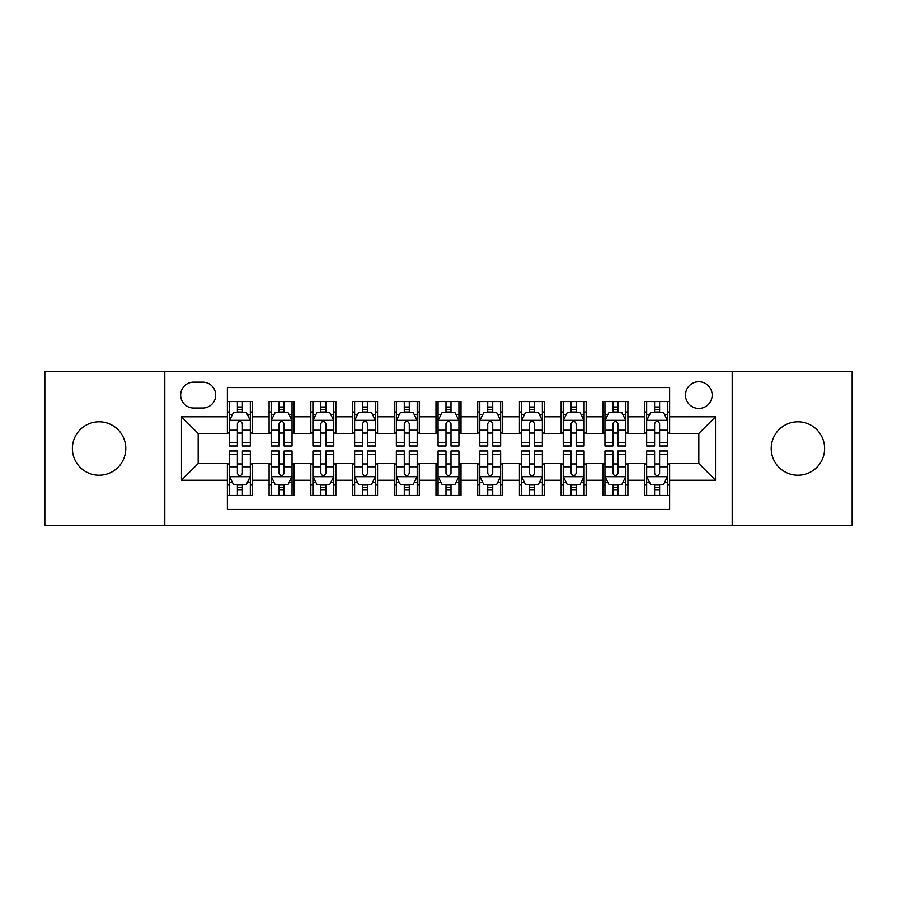<?xml version="1.0" encoding="UTF-8"?>
<svg xmlns="http://www.w3.org/2000/svg" width="897" height="897" viewBox="0 0 897 897"><rect width="100%" height="100%" fill="white"/><g stroke="black" fill="none" stroke-linecap="round" stroke-linejoin="round"><path stroke-width="1.35" d="M797.915 421.803A26.697 26.697 0 0 0 771.207 448.5A26.697 26.697 0 0 0 797.915 475.197A26.697 26.697 0 0 0 824.612 448.5A26.697 26.697 0 0 0 797.915 421.803M99.085 421.803A26.697 26.697 0 0 0 72.388 448.5A26.697 26.697 0 0 0 99.085 475.197A26.697 26.697 0 0 0 125.793 448.5A26.697 26.697 0 0 0 99.085 421.803M698.83 381.752A13.354 13.354 0 0 0 685.476 395.095A13.354 13.354 0 0 0 698.83 408.449A13.354 13.354 0 0 0 712.173 395.095A13.354 13.354 0 0 0 698.83 381.752M732.199 525.687L852.15 525.687L852.15 371.313L732.199 371.313L732.199 525.687L164.801 525.687L164.801 371.313L44.85 371.313L44.85 525.687L164.801 525.687M669.622 401.564L644.584 401.564L644.584 416.791L627.9 416.791L627.9 433.475L644.584 433.475L644.584 416.791M627.9 416.791L627.9 401.564L602.862 401.564L602.862 416.791L586.178 416.791L586.178 433.475L602.862 433.475L602.862 416.791M586.178 416.791L586.178 401.564L561.152 401.564L561.152 416.791L544.457 416.791L544.457 433.475L561.152 433.475L561.152 416.791M544.457 416.791L544.457 401.564L519.43 401.564L519.43 416.791L502.735 416.791L502.735 433.475L519.43 433.475L519.43 416.791M502.735 416.791L502.735 401.564L477.709 401.564L477.709 416.791L461.013 416.791L461.013 433.475L477.709 433.475L477.709 416.791M461.013 416.791L461.013 401.564L435.987 401.564L435.987 416.791L419.291 416.791L419.291 433.475L435.987 433.475L435.987 416.791M419.291 416.791L419.291 401.564L394.265 401.564L394.265 416.791L377.57 416.791L377.57 433.475L394.265 433.475L394.265 416.791M377.57 416.791L377.57 401.564L352.543 401.564L352.543 416.791L335.848 416.791L335.848 433.475L352.543 433.475L352.543 416.791M335.848 416.791L335.848 401.564L310.822 401.564L310.822 416.791L294.138 416.791L294.138 433.475L310.822 433.475L310.822 416.791M294.138 416.791L294.138 401.564L269.1 401.564L269.1 433.475L252.416 433.475L252.416 401.564L227.378 401.564M227.378 495.436L252.416 495.436L252.416 463.525L269.1 463.525L269.1 495.436L294.138 495.436L294.138 463.525L310.822 463.525L310.822 480.209L294.138 480.209M310.822 480.209L310.822 495.436L335.848 495.436L335.848 463.525L352.543 463.525L352.543 480.209L335.848 480.209M352.543 480.209L352.543 495.436L377.57 495.436L377.57 463.525L394.265 463.525L394.265 480.209L377.57 480.209M394.265 480.209L394.265 495.436L419.291 495.436L419.291 463.525L435.987 463.525L435.987 480.209L419.291 480.209M435.987 480.209L435.987 495.436L461.013 495.436L461.013 463.525L477.709 463.525L477.709 480.209L461.013 480.209M477.709 480.209L477.709 495.436L502.735 495.436L502.735 463.525L519.43 463.525L519.43 480.209L502.735 480.209M519.43 480.209L519.43 495.436L544.457 495.436L544.457 463.525L561.152 463.525L561.152 480.209L544.457 480.209M561.152 480.209L561.152 495.436L586.178 495.436L586.178 463.525L602.862 463.525L602.862 480.209L586.178 480.209M602.862 480.209L602.862 495.436L627.9 495.436L627.9 463.525L644.584 463.525L644.584 480.209L627.9 480.209M193.584 408.034L202.767 408.034A12.928 12.928 0 0 0 215.695 395.095A12.928 12.928 0 0 0 202.767 382.167L193.584 382.167A12.928 12.928 0 0 0 180.656 395.095A12.928 12.928 0 0 0 193.584 408.034M732.199 371.313L164.801 371.313M669.622 416.791L669.622 387.582L227.378 387.582L227.378 433.475L198.17 433.475L198.17 463.525L227.378 463.525L227.378 509.418L669.622 509.418L669.622 463.525L698.83 463.525L698.83 433.475L669.622 433.475L669.622 416.791L715.514 416.791L715.514 480.209L669.622 480.209M227.378 480.209L181.486 480.209L181.486 416.791L227.378 416.791M644.584 480.209L644.584 495.436L669.622 495.436M227.378 411.992L229.464 411.992M237.391 411.992L242.403 411.992M250.33 411.992L252.416 411.992M227.378 433.06L229.464 433.06M237.391 433.06L242.403 433.06M250.33 433.06L252.416 433.06M227.378 463.94L229.464 463.94M237.391 463.94L242.403 463.94M250.33 463.94L252.416 463.94M227.378 485.008L229.464 485.008M237.391 485.008L242.403 485.008M250.33 485.008L252.416 485.008M269.1 433.06L271.186 433.06M279.113 433.06L284.125 433.06M292.052 433.06L294.138 433.06M269.1 411.992L271.186 411.992M279.113 411.992L284.125 411.992M292.052 411.992L294.138 411.992M269.1 463.94L271.186 463.94M279.113 463.94L284.125 463.94M292.052 463.94L294.138 463.94M269.1 485.008L271.186 485.008M279.113 485.008L284.125 485.008M292.052 485.008L294.138 485.008M310.822 463.94L312.907 463.94M320.834 463.94L325.835 463.94M333.762 463.94L335.848 463.94M310.822 485.008L312.907 485.008M320.834 485.008L325.835 485.008M333.762 485.008L335.848 485.008M310.822 411.992L312.907 411.992M320.834 411.992L325.835 411.992M333.762 411.992L335.848 411.992M310.822 433.06L312.907 433.06M320.834 433.06L325.835 433.06M333.762 433.06L335.848 433.06M352.543 463.94L354.629 463.94M362.556 463.94L367.557 463.94M375.484 463.94L377.57 463.94M352.543 485.008L354.629 485.008M362.556 485.008L367.557 485.008M375.484 485.008L377.57 485.008M352.543 411.992L354.629 411.992M362.556 411.992L367.557 411.992M375.484 411.992L377.57 411.992M352.543 433.06L354.629 433.06M362.556 433.06L367.557 433.06M375.484 433.06L377.57 433.06M394.265 463.94L396.351 463.94M404.278 463.94L409.279 463.94M417.206 463.94L419.291 463.94M394.265 485.008L396.351 485.008M404.278 485.008L409.279 485.008M417.206 485.008L419.291 485.008M394.265 411.992L396.351 411.992M404.278 411.992L409.279 411.992M417.206 411.992L419.291 411.992M394.265 433.06L396.351 433.06M404.278 433.06L409.279 433.06M417.206 433.06L419.291 433.06M435.987 463.94L438.072 463.94M446 463.94L451 463.94M458.928 463.94L461.013 463.94M435.987 485.008L438.072 485.008M446 485.008L451 485.008M458.928 485.008L461.013 485.008M435.987 411.992L438.072 411.992M446 411.992L451 411.992M458.928 411.992L461.013 411.992M435.987 433.06L438.072 433.06M446 433.06L451 433.06M458.928 433.06L461.013 433.06M477.709 463.94L479.794 463.94M487.721 463.94L492.722 463.94M500.649 463.94L502.735 463.94M477.709 485.008L479.794 485.008M487.721 485.008L492.722 485.008M500.649 485.008L502.735 485.008M477.709 411.992L479.794 411.992M487.721 411.992L492.722 411.992M500.649 411.992L502.735 411.992M477.709 433.06L479.794 433.06M487.721 433.06L492.722 433.06M500.649 433.06L502.735 433.06M519.43 463.94L521.516 463.94M529.443 463.94L534.444 463.94M542.371 463.94L544.457 463.94M519.43 485.008L521.516 485.008M529.443 485.008L534.444 485.008M542.371 485.008L544.457 485.008M519.43 411.992L521.516 411.992M529.443 411.992L534.444 411.992M542.371 411.992L544.457 411.992M519.43 433.06L521.516 433.06M529.443 433.06L534.444 433.06M542.371 433.06L544.457 433.06M561.152 463.94L563.238 463.94M571.165 463.94L576.166 463.94M584.093 463.94L586.178 463.94M561.152 485.008L563.238 485.008M571.165 485.008L576.166 485.008M584.093 485.008L586.178 485.008M561.152 411.992L563.238 411.992M571.165 411.992L576.166 411.992M584.093 411.992L586.178 411.992M561.152 433.06L563.238 433.06M571.165 433.06L576.166 433.06M584.093 433.06L586.178 433.06M602.862 463.94L604.948 463.94M612.875 463.94L617.887 463.94M625.814 463.94L627.9 463.94M602.862 485.008L604.948 485.008M612.875 485.008L617.887 485.008M625.814 485.008L627.9 485.008M602.862 411.992L604.948 411.992M612.875 411.992L617.887 411.992M625.814 411.992L627.9 411.992M602.862 433.06L604.948 433.06M612.875 433.06L617.887 433.06M625.814 433.06L627.9 433.06M644.584 463.94L646.67 463.94M654.597 463.94L659.609 463.94M667.536 463.94L669.622 463.94M644.584 485.008L646.67 485.008M654.597 485.008L659.609 485.008M667.536 485.008L669.622 485.008M644.584 411.992L646.67 411.992M654.597 411.992L659.609 411.992M667.536 411.992L669.622 411.992M644.584 433.06L646.67 433.06M654.597 433.06L659.609 433.06M667.536 433.06L669.622 433.06M198.17 433.475L181.486 416.791M198.17 463.525L181.486 480.209M715.514 416.791L698.83 433.475M715.514 480.209L698.83 463.525M242.403 406.991L237.391 406.991M250.33 442.591L242.403 442.591L242.403 446L250.33 446L250.33 420.547L246.148 412.205L233.635 412.205L229.464 420.547L229.464 446L237.391 446L237.391 442.591L229.464 442.591M229.464 420.547L229.464 401.564M250.33 420.547L250.33 401.564M237.391 412.205L237.391 401.564M242.403 401.564L242.403 412.205M242.403 442.591L242.403 423.676C240.732 420.458 239.062 420.458 237.391 423.676L237.391 442.591M237.391 490.009L242.403 490.009M229.464 454.409L237.391 454.409L237.391 451L229.464 451L229.464 476.453L233.635 484.795L246.148 484.795L250.33 476.453L250.33 451L242.403 451L242.403 454.409L250.33 454.409M250.33 476.453L250.33 495.436M229.464 476.453L229.464 495.436M242.403 484.795L242.403 495.436M237.391 495.436L237.391 484.795M237.391 454.409L237.391 473.324C239.062 476.542 240.732 476.542 242.403 473.324L242.403 454.409M284.125 406.991L279.113 406.991M292.052 442.591L284.125 442.591L284.125 446L292.052 446L292.052 420.547L287.87 412.205L275.357 412.205L271.186 420.547L271.186 446L279.113 446L279.113 442.591L271.186 442.591M271.186 420.547L271.186 401.564M292.052 420.547L292.052 401.564M279.113 412.205L279.113 401.564M284.125 401.564L284.125 412.205M284.125 442.591L284.125 423.676C282.454 420.458 280.783 420.458 279.113 423.676L279.113 442.591M325.835 406.991L320.834 406.991M333.762 442.591L325.835 442.591L325.835 446L333.762 446L333.762 420.547L329.591 412.205L317.078 412.205L312.907 420.547L312.907 446L320.834 446L320.834 442.591L312.907 442.591M312.907 420.547L312.907 401.564M333.762 420.547L333.762 401.564M320.834 412.205L320.834 401.564M325.835 401.564L325.835 412.205M325.835 442.591L325.835 423.676C324.176 420.458 322.505 420.458 320.834 423.676L320.834 442.591M367.557 406.991L362.556 406.991M375.484 442.591L367.557 442.591L367.557 446L375.484 446L375.484 420.547L371.313 412.205L358.8 412.205L354.629 420.547L354.629 446L362.556 446L362.556 442.591L354.629 442.591M354.629 420.547L354.629 401.564M375.484 420.547L375.484 401.564M362.556 412.205L362.556 401.564M367.557 401.564L367.557 412.205M367.557 442.591L367.557 423.676C365.898 420.458 364.227 420.458 362.556 423.676L362.556 442.591M409.279 406.991L404.278 406.991M417.206 442.591L409.279 442.591L409.279 446L417.206 446L417.206 420.547L413.035 412.205L400.522 412.205L396.351 420.547L396.351 446L404.278 446L404.278 442.591L396.351 442.591M396.351 420.547L396.351 401.564M417.206 420.547L417.206 401.564M404.278 412.205L404.278 401.564M409.279 401.564L409.279 412.205M409.279 442.591L409.279 423.676C407.619 420.458 405.949 420.458 404.278 423.676L404.278 442.591M279.113 490.009L284.125 490.009M271.186 454.409L279.113 454.409L279.113 451L271.186 451L271.186 476.453L275.357 484.795L287.87 484.795L292.052 476.453L292.052 451L284.125 451L284.125 454.409L292.052 454.409M292.052 476.453L292.052 495.436M271.186 476.453L271.186 495.436M284.125 484.795L284.125 495.436M279.113 495.436L279.113 484.795M279.113 454.409L279.113 473.324C280.783 476.542 282.443 476.542 284.125 473.324L284.125 454.409M320.834 490.009L325.835 490.009M312.907 454.409L320.834 454.409L320.834 451L312.907 451L312.907 476.453L317.078 484.795L329.591 484.795L333.762 476.453L333.762 451L325.835 451L325.835 454.409L333.762 454.409M333.762 476.453L333.762 495.436M312.907 476.453L312.907 495.436M325.835 484.795L325.835 495.436M320.834 495.436L320.834 484.795M320.834 454.409L320.834 473.324C322.505 476.542 324.165 476.542 325.835 473.324L325.835 454.409M362.556 490.009L367.557 490.009M354.629 454.409L362.556 454.409L362.556 451L354.629 451L354.629 476.453L358.8 484.795L371.313 484.795L375.484 476.453L375.484 451L367.557 451L367.557 454.409L375.484 454.409M375.484 476.453L375.484 495.436M354.629 476.453L354.629 495.436M367.557 484.795L367.557 495.436M362.556 495.436L362.556 484.795M362.556 454.409L362.556 473.324C364.227 476.542 365.886 476.542 367.557 473.324L367.557 454.409M404.278 490.009L409.279 490.009M396.351 454.409L404.278 454.409L404.278 451L396.351 451L396.351 476.453L400.522 484.795L413.035 484.795L417.206 476.453L417.206 451L409.279 451L409.279 454.409L417.206 454.409M417.206 476.453L417.206 495.436M396.351 476.453L396.351 495.436M409.279 484.795L409.279 495.436M404.278 495.436L404.278 484.795M404.278 454.409L404.278 473.324C405.937 476.542 407.608 476.542 409.279 473.324L409.279 454.409M451 406.991L446 406.991M458.928 442.591L451 442.591L451 446L458.928 446L458.928 420.547L454.757 412.205L442.243 412.205L438.072 420.547L438.072 446L446 446L446 442.591L438.072 442.591M438.072 420.547L438.072 401.564M458.928 420.547L458.928 401.564M446 412.205L446 401.564M451 401.564L451 412.205M451 442.591L451 423.676C449.341 420.458 447.67 420.458 446 423.676L446 442.591M446 490.009L451 490.009M438.072 454.409L446 454.409L446 451L438.072 451L438.072 476.453L442.243 484.795L454.757 484.795L458.928 476.453L458.928 451L451 451L451 454.409L458.928 454.409M458.928 476.453L458.928 495.436M438.072 476.453L438.072 495.436M451 484.795L451 495.436M446 495.436L446 484.795M446 454.409L446 473.324C447.659 476.542 449.33 476.542 451 473.324L451 454.409M492.722 406.991L487.721 406.991M500.649 442.591L492.722 442.591L492.722 446L500.649 446L500.649 420.547L496.478 412.205L483.965 412.205L479.794 420.547L479.794 446L487.721 446L487.721 442.591L479.794 442.591M479.794 420.547L479.794 401.564M500.649 420.547L500.649 401.564M487.721 412.205L487.721 401.564M492.722 401.564L492.722 412.205M492.722 442.591L492.722 423.676C491.063 420.458 489.392 420.458 487.721 423.676L487.721 442.591M487.721 490.009L492.722 490.009M479.794 454.409L487.721 454.409L487.721 451L479.794 451L479.794 476.453L483.965 484.795L496.478 484.795L500.649 476.453L500.649 451L492.722 451L492.722 454.409L500.649 454.409M500.649 476.453L500.649 495.436M479.794 476.453L479.794 495.436M492.722 484.795L492.722 495.436M487.721 495.436L487.721 484.795M487.721 454.409L487.721 473.324C489.381 476.542 491.051 476.542 492.722 473.324L492.722 454.409M534.444 406.991L529.443 406.991M542.371 442.591L534.444 442.591L534.444 446L542.371 446L542.371 420.547L538.2 412.205L525.687 412.205L521.516 420.547L521.516 446L529.443 446L529.443 442.591L521.516 442.591M521.516 420.547L521.516 401.564M542.371 420.547L542.371 401.564M529.443 412.205L529.443 401.564M534.444 401.564L534.444 412.205M534.444 442.591L534.444 423.676C532.773 420.458 531.114 420.458 529.443 423.676L529.443 442.591M529.443 490.009L534.444 490.009M521.516 454.409L529.443 454.409L529.443 451L521.516 451L521.516 476.453L525.687 484.795L538.2 484.795L542.371 476.453L542.371 451L534.444 451L534.444 454.409L542.371 454.409M542.371 476.453L542.371 495.436M521.516 476.453L521.516 495.436M534.444 484.795L534.444 495.436M529.443 495.436L529.443 484.795M529.443 454.409L529.443 473.324C531.102 476.542 532.773 476.542 534.444 473.324L534.444 454.409M576.166 406.991L571.165 406.991M584.093 442.591L576.166 442.591L576.166 446L584.093 446L584.093 420.547L579.922 412.205L567.409 412.205L563.238 420.547L563.238 446L571.165 446L571.165 442.591L563.238 442.591M563.238 420.547L563.238 401.564M584.093 420.547L584.093 401.564M571.165 412.205L571.165 401.564M576.166 401.564L576.166 412.205M576.166 442.591L576.166 423.676C574.495 420.458 572.835 420.458 571.165 423.676L571.165 442.591M571.165 490.009L576.166 490.009M563.238 454.409L571.165 454.409L571.165 451L563.238 451L563.238 476.453L567.409 484.795L579.922 484.795L584.093 476.453L584.093 451L576.166 451L576.166 454.409L584.093 454.409M584.093 476.453L584.093 495.436M563.238 476.453L563.238 495.436M576.166 484.795L576.166 495.436M571.165 495.436L571.165 484.795M571.165 454.409L571.165 473.324C572.824 476.542 574.495 476.542 576.166 473.324L576.166 454.409M617.887 406.991L612.875 406.991M625.814 442.591L617.887 442.591L617.887 446L625.814 446L625.814 420.547L621.643 412.205L609.13 412.205L604.948 420.547L604.948 446L612.875 446L612.875 442.591L604.948 442.591M604.948 420.547L604.948 401.564M625.814 420.547L625.814 401.564M612.875 412.205L612.875 401.564M617.887 401.564L617.887 412.205M617.887 442.591L617.887 423.676C616.217 420.458 614.557 420.458 612.875 423.676L612.875 442.591M612.875 490.009L617.887 490.009M604.948 454.409L612.875 454.409L612.875 451L604.948 451L604.948 476.453L609.13 484.795L621.643 484.795L625.814 476.453L625.814 451L617.887 451L617.887 454.409L625.814 454.409M625.814 476.453L625.814 495.436M604.948 476.453L604.948 495.436M617.887 484.795L617.887 495.436M612.875 495.436L612.875 484.795M612.875 454.409L612.875 473.324C614.546 476.542 616.217 476.542 617.887 473.324L617.887 454.409M659.609 406.991L654.597 406.991M667.536 442.591L659.609 442.591L659.609 446L667.536 446L667.536 420.547L663.365 412.205L650.852 412.205L646.67 420.547L646.67 446L654.597 446L654.597 442.591L646.67 442.591M646.67 420.547L646.67 401.564M667.536 420.547L667.536 401.564M654.597 412.205L654.597 401.564M659.609 401.564L659.609 412.205M659.609 442.591L659.609 423.676C657.938 420.458 656.268 420.458 654.597 423.676L654.597 442.591M654.597 490.009L659.609 490.009M646.67 454.409L654.597 454.409L654.597 451L646.67 451L646.67 476.453L650.852 484.795L663.365 484.795L667.536 476.453L667.536 451L659.609 451L659.609 454.409L667.536 454.409M667.536 476.453L667.536 495.436M646.67 476.453L646.67 495.436M659.609 484.795L659.609 495.436M654.597 495.436L654.597 484.795M654.597 454.409L654.597 473.324C656.268 476.542 657.938 476.542 659.609 473.324L659.609 454.409M269.1 480.209L252.416 480.209M269.1 416.791L252.416 416.791M250.218 420.334L229.565 420.334M229.464 414.504L232.491 414.504M247.303 414.504L250.33 414.504M237.391 430.212L229.464 430.212M250.33 430.212L242.403 430.212M242.403 409.637L237.391 409.637M229.565 476.666L250.218 476.666M250.33 482.496L247.303 482.496M232.491 482.496L229.464 482.496M242.403 466.788L250.33 466.788M229.464 466.788L237.391 466.788M237.391 487.363L242.403 487.363M291.94 420.334L271.286 420.334M271.186 414.504L274.213 414.504M289.025 414.504L292.052 414.504M279.113 430.212L271.186 430.212M292.052 430.212L284.125 430.212M284.125 409.637L279.113 409.637M333.662 420.334L313.008 420.334M312.907 414.504L315.935 414.504M330.746 414.504L333.762 414.504M320.834 430.212L312.907 430.212M333.762 430.212L325.835 430.212M325.835 409.637L320.834 409.637M375.383 420.334L354.73 420.334M354.629 414.504L357.656 414.504M372.468 414.504L375.484 414.504M362.556 430.212L354.629 430.212M375.484 430.212L367.557 430.212M367.557 409.637L362.556 409.637M417.105 420.334L396.452 420.334M396.351 414.504L399.378 414.504M414.19 414.504L417.206 414.504M404.278 430.212L396.351 430.212M417.206 430.212L409.279 430.212M409.279 409.637L404.278 409.637M271.286 476.666L291.94 476.666M292.052 482.496L289.025 482.496M274.213 482.496L271.186 482.496M284.125 466.788L292.052 466.788M271.186 466.788L279.113 466.788M279.113 487.363L284.125 487.363M313.008 476.666L333.662 476.666M333.762 482.496L330.746 482.496M315.935 482.496L312.907 482.496M325.835 466.788L333.762 466.788M312.907 466.788L320.834 466.788M320.834 487.363L325.835 487.363M354.73 476.666L375.383 476.666M375.484 482.496L372.468 482.496M357.656 482.496L354.629 482.496M367.557 466.788L375.484 466.788M354.629 466.788L362.556 466.788M362.556 487.363L367.557 487.363M396.452 476.666L417.105 476.666M417.206 482.496L414.19 482.496M399.378 482.496L396.351 482.496M409.279 466.788L417.206 466.788M396.351 466.788L404.278 466.788M404.278 487.363L409.279 487.363M458.827 420.334L438.173 420.334M438.072 414.504L441.089 414.504M455.911 414.504L458.928 414.504M446 430.212L438.072 430.212M458.928 430.212L451 430.212M451 409.637L446 409.637M438.173 476.666L458.827 476.666M458.928 482.496L455.911 482.496M441.089 482.496L438.072 482.496M451 466.788L458.928 466.788M438.072 466.788L446 466.788M446 487.363L451 487.363M500.548 420.334L479.895 420.334M479.794 414.504L482.81 414.504M497.622 414.504L500.649 414.504M487.721 430.212L479.794 430.212M500.649 430.212L492.722 430.212M492.722 409.637L487.721 409.637M479.895 476.666L500.548 476.666M500.649 482.496L497.622 482.496M482.81 482.496L479.794 482.496M492.722 466.788L500.649 466.788M479.794 466.788L487.721 466.788M487.721 487.363L492.722 487.363M542.27 420.334L521.617 420.334M521.516 414.504L524.532 414.504M539.344 414.504L542.371 414.504M529.443 430.212L521.516 430.212M542.371 430.212L534.444 430.212M534.444 409.637L529.443 409.637M521.617 476.666L542.27 476.666M542.371 482.496L539.344 482.496M524.532 482.496L521.516 482.496M534.444 466.788L542.371 466.788M521.516 466.788L529.443 466.788M529.443 487.363L534.444 487.363M583.992 420.334L563.338 420.334M563.238 414.504L566.254 414.504M581.065 414.504L584.093 414.504M571.165 430.212L563.238 430.212M584.093 430.212L576.166 430.212M576.166 409.637L571.165 409.637M563.338 476.666L583.992 476.666M584.093 482.496L581.065 482.496M566.254 482.496L563.238 482.496M576.166 466.788L584.093 466.788M563.238 466.788L571.165 466.788M571.165 487.363L576.166 487.363M625.714 420.334L605.06 420.334M604.948 414.504L607.975 414.504M622.787 414.504L625.814 414.504M612.875 430.212L604.948 430.212M625.814 430.212L617.887 430.212M617.887 409.637L612.875 409.637M605.06 476.666L625.714 476.666M625.814 482.496L622.787 482.496M607.975 482.496L604.948 482.496M617.887 466.788L625.814 466.788M604.948 466.788L612.875 466.788M612.875 487.363L617.887 487.363M667.435 420.334L646.782 420.334M646.67 414.504L649.697 414.504M664.509 414.504L667.536 414.504M654.597 430.212L646.67 430.212M667.536 430.212L659.609 430.212M659.609 409.637L654.597 409.637M646.782 476.666L667.435 476.666M667.536 482.496L664.509 482.496M649.697 482.496L646.67 482.496M659.609 466.788L667.536 466.788M646.67 466.788L654.597 466.788M654.597 487.363L659.609 487.363"/></g></svg>
